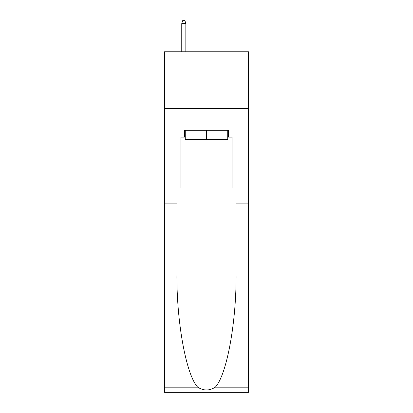 <?xml version="1.0" encoding="UTF-8"?>
<svg xmlns="http://www.w3.org/2000/svg" width="413" height="413" viewBox="0 0 413 413"><rect width="100%" height="100%" fill="white"/><g stroke="black" fill="none" stroke-linecap="round" stroke-linejoin="round"><path stroke-width="0.62" d="M248.507 108.521L248.507 51.759L164.493 51.759L164.493 108.521L248.507 108.521L248.507 187.992L232.044 187.992L232.044 137.131L228.41 137.131L228.41 130.322L184.59 130.322L184.59 137.131L185.272 137.131M227.728 130.322L227.728 139.403L185.272 139.403L185.272 130.322M206.5 130.322L206.5 139.403M215.287 387.172L248.507 387.172L248.507 392.35L164.493 392.35L164.493 222.055L176.924 222.055L176.924 272.683C176.32 321.077 186.139 375.133 197.713 387.172C203.568 390.905 209.422 390.905 215.287 387.172C226.861 375.133 236.68 321.077 236.076 272.683L236.076 187.992M236.076 222.055L248.507 222.055L248.507 187.992M164.493 222.055L164.493 108.521M176.924 187.992L176.924 222.055M248.507 387.172L248.507 222.055M164.493 187.992L180.956 187.992L180.956 137.131L184.59 137.131M180.956 187.992L232.044 187.992M227.728 137.131L228.41 137.131M185.84 51.759L185.84 23.603L181.751 23.603L181.751 51.759M181.751 23.603L182.66 20.65L184.931 20.65L185.84 23.603M236.076 203.888L248.507 203.888M176.924 203.888L164.493 203.888M164.493 387.172L197.713 387.172"/></g></svg>
